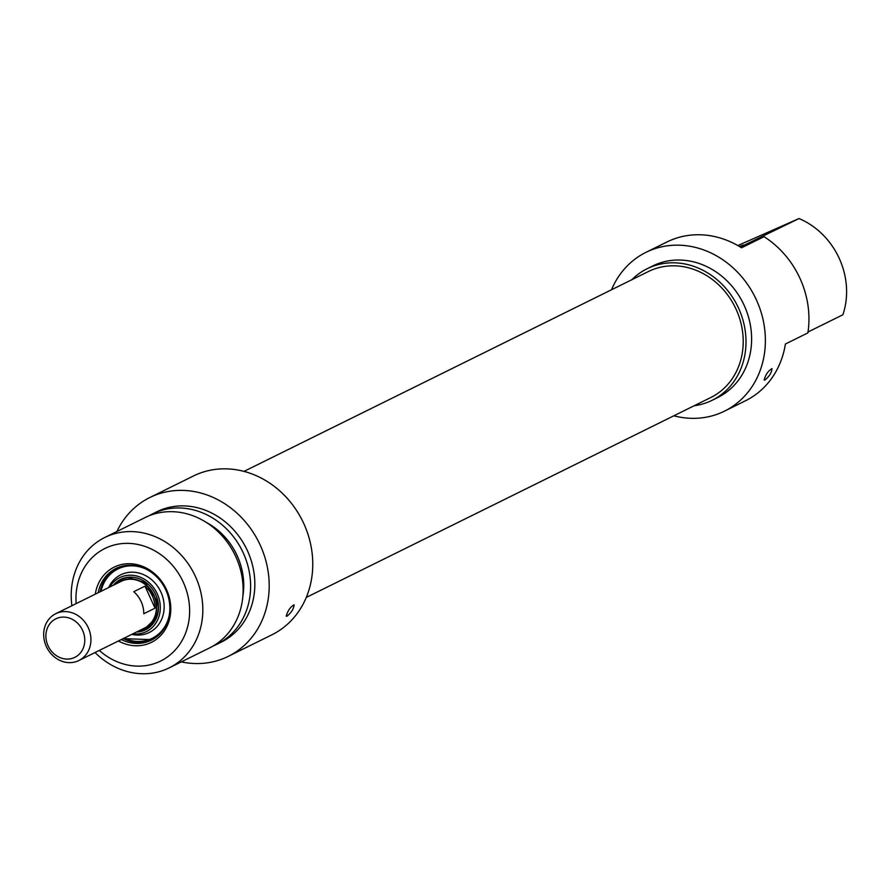 <?xml version="1.0" encoding="UTF-8"?>
<svg xmlns="http://www.w3.org/2000/svg" width="891" height="891" viewBox="0 0 891 891"><rect width="100%" height="100%" fill="white"/><g stroke="black" fill="none" stroke-linecap="round" stroke-linejoin="round"><path stroke-width="1.34" d="M764.923 380.034L764.133 380C765.647 374.565 768.276 370.767 772.007 368.607C771.706 372.583 769.345 376.392 764.923 380.034M611.538 289.742A88.577 77.974 63.7 0 1 645.975 252.342A88.577 77.974 63.7 0 1 755.123 297.204A88.577 77.974 63.7 0 1 724.461 411.163A88.577 77.974 63.7 0 1 673.83 415.796M724.461 411.163L745.544 400.738A88.577 77.974 -116.3 0 0 785.394 344.026L807.881 332.911A88.577 77.974 -116.3 0 0 764.033 236.683L741.535 247.798A88.577 77.974 -116.3 0 0 667.058 241.929L645.975 252.342M737.826 245.56L799.015 218.551L741.635 246.428L764.033 236.683M739.998 246.84L743.372 245.047L739.497 246.529M808.014 331.998L842.875 314.779A72.717 64.007 63.7 0 0 799.015 218.551M759.377 238.743A72.717 64.007 -116.3 0 0 758.72 238.465M647.089 268.759L652.702 265.975A73.374 64.586 63.7 0 1 743.116 303.14A73.374 64.586 63.7 0 1 717.723 397.531L712.098 400.315A73.374 64.586 -116.3 0 0 737.503 305.914A73.374 64.586 -116.3 0 0 647.089 268.759A73.374 64.586 -116.3 0 0 631.864 279.707M694.156 405.75A73.374 64.586 -116.3 0 0 712.098 400.315M306.27 597.438L710.74 397.553A70.3 61.88 -116.3 0 0 735.621 308.241A70.3 61.88 -116.3 0 0 650.441 270.574A70.3 61.88 -116.3 0 0 648.448 271.51L243.989 471.384M117.946 582.959A26.44 23.277 63.7 0 1 121.087 581.043A26.44 23.277 63.7 0 1 121.844 580.687A26.44 23.277 63.7 0 1 153.876 594.854A26.44 23.277 63.7 0 1 144.52 628.445A26.44 23.277 63.7 0 1 141.079 629.781M56.423 618.543A21.484 18.911 63.7 0 1 84.756 641.208A21.484 18.911 63.7 0 1 54.819 654.517A21.484 18.911 63.7 0 1 56.423 618.543M56.478 613.364A26.106 22.988 -116.3 0 0 55.732 613.71A26.106 22.988 -116.3 0 0 46.7 647.3A26.106 22.988 -116.3 0 0 78.865 660.521A26.106 22.988 -116.3 0 0 88.109 627.353A26.106 22.988 -116.3 0 0 56.478 613.364M55.732 613.71L121.232 581.333A26.106 22.988 63.7 0 1 121.978 580.988A26.106 22.988 63.7 0 1 153.608 594.976A26.106 22.988 63.7 0 1 144.375 628.155L78.865 660.521M143.785 613.732A26.106 22.988 -116.3 0 0 133.75 591.702L144.988 586.155A26.106 22.988 63.7 0 1 155.023 608.174L143.785 613.732M144.988 586.155L155.023 608.174M113.881 584.975A28.089 24.736 63.7 0 1 120.909 579.284M145.801 629.659A28.089 24.736 63.7 0 1 137.025 631.786M113.335 585.242A28.089 24.736 63.7 0 1 120.641 579.417A28.089 24.736 63.7 0 1 155.257 593.651A28.089 24.736 63.7 0 1 145.534 629.792A28.089 24.736 63.7 0 1 136.468 632.053M109.738 587.024A30.071 26.474 63.7 0 1 156.816 592.871A30.071 26.474 63.7 0 1 132.87 633.835M108.646 587.559A32.176 28.323 63.7 0 1 144.42 575.029A32.176 28.323 63.7 0 1 163.465 613.565A32.176 28.323 63.7 0 1 131.779 634.37M100.137 591.758A39.995 35.206 63.7 0 1 116.921 568.013L104.581 579.874L100.026 591.813M123.17 638.635L152.339 639.682A39.995 35.206 63.7 0 1 123.27 638.58M98.177 592.738A39.995 35.206 63.7 0 1 115.93 568.48A39.995 35.206 63.7 0 1 165.203 588.728A39.995 35.206 63.7 0 1 151.359 640.183A39.995 35.206 63.7 0 1 121.31 639.549M118.436 640.974A41.977 36.954 -116.3 0 0 168.956 621.216A41.977 36.954 -116.3 0 0 141.68 566.019A41.977 36.954 -116.3 0 0 95.292 594.152M76.158 603.608A62.793 55.275 63.7 0 1 141.58 545.359A62.793 55.275 63.7 0 1 185.306 633.846A62.793 55.275 63.7 0 1 99.302 650.43M95.025 652.535A72.717 64.007 -116.3 0 0 169.234 667.849A72.717 64.007 -116.3 0 0 194.405 574.305A72.717 64.007 -116.3 0 0 104.804 537.473A72.717 64.007 -116.3 0 0 71.893 605.724M104.804 537.473L145.11 517.56A72.717 64.007 63.7 0 1 234.712 554.391A72.717 64.007 63.7 0 1 209.541 647.935L169.234 667.849M206.4 522.471A65.11 57.314 63.7 0 1 242.864 596.257M148.92 515.844A72.717 64.007 63.7 0 1 152.595 513.862A72.717 64.007 63.7 0 1 242.196 550.683A72.717 64.007 63.7 0 1 217.025 644.226A72.717 64.007 63.7 0 1 213.216 645.942M152.595 513.862L156.816 511.779A72.717 64.007 63.7 0 1 246.417 548.6A72.717 64.007 63.7 0 1 221.246 642.144L217.025 644.226M116.888 531.504A88.577 77.974 63.7 0 1 149.788 497.557A88.577 77.974 63.7 0 1 258.936 542.419A88.577 77.974 63.7 0 1 228.274 656.366A88.577 77.974 63.7 0 1 181.319 661.879M228.274 656.366L271.844 634.837A88.577 77.974 -116.3 0 0 302.506 520.879A88.577 77.974 -116.3 0 0 193.358 476.017L149.788 497.557M287.013 616.204L286.211 616.171C287.737 610.736 290.366 606.938 294.097 604.777C293.785 608.753 291.424 612.562 287.013 616.204M158.063 602.26A26.53 23.355 63.7 0 1 144.442 628.489M114.616 584.607A27.766 24.436 63.7 0 1 132.893 577.257M154.689 621.372A27.766 24.436 63.7 0 1 137.76 631.418M100.973 591.346A38.669 34.036 63.7 0 1 145.712 568.97M169.067 616.216A38.669 34.036 63.7 0 1 124.105 638.168M121.8 580.709L130.732 578.259L145.344 582.658L157.473 601.369L155.145 618.677L145.912 627.765"/></g></svg>
